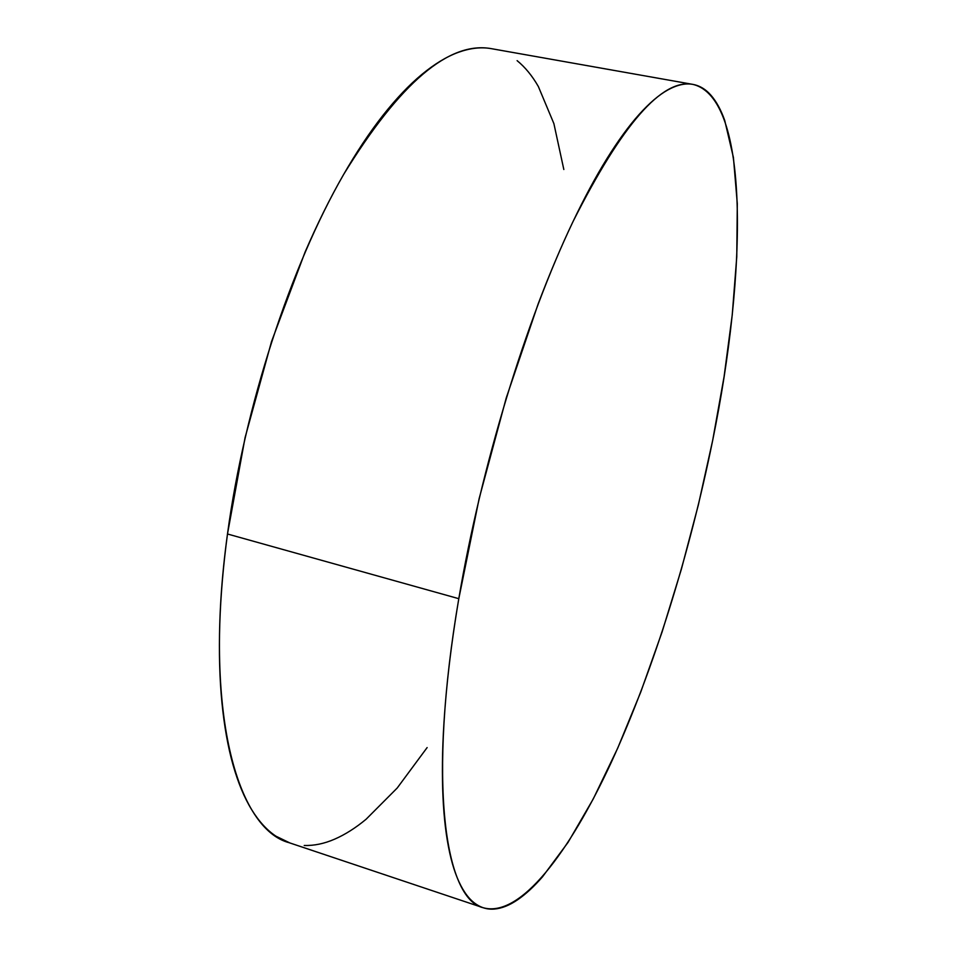 <?xml version="1.0" encoding="UTF-8"?>
<svg xmlns="http://www.w3.org/2000/svg" width="957" height="957" viewBox="0 0 957 957"><rect width="100%" height="100%" fill="white"/><g stroke="black" fill="none" stroke-linecap="round" stroke-linejoin="round"><path stroke-width="1.44" d="M692.832 84.383L491.515 48.687C449.323 40.864 400.098 82.673 343.85 174.102C290.725 266.094 244.609 406.641 227.491 533.994L458.798 598.687C481.024 466.849 526.35 319.016 573.159 221.294C622.265 124.087 662.184 78.45 692.916 84.395C750.192 98.093 746.974 272.53 712.678 440.376C689.806 553.218 653.798 669.553 611.487 761.892C569.403 852.807 520.07 918.158 483.189 907.738C444.778 899.03 427.48 781.821 458.798 598.687L227.491 533.994C203.159 710.764 236.941 829.121 289.253 842.746L482.687 907.571M289.947 842.985L275.975 836.203C267.075 830.329 258.952 821.477 251.643 809.634C244.334 797.755 238.137 782.838 233.03 764.894C227.945 746.891 224.237 726.04 221.916 702.354C219.608 678.609 218.902 652.53 219.775 624.096C220.684 595.613 223.256 565.575 227.491 533.994L245.076 437.612L271.549 341.493L305.02 252.241C317.15 224.201 329.806 198.649 342.989 175.586C356.171 152.582 369.438 132.58 382.776 115.594C396.114 98.667 409.141 84.934 421.87 74.419C434.574 63.952 446.68 56.607 458.176 52.408C469.672 48.233 480.354 46.917 490.235 48.472M517.115 60.65C525.154 67.217 532.236 75.842 538.36 86.537L553.888 123.609L563.829 169.497M427.133 747.573L397.191 788.042L366.088 819.252C355.597 827.949 345.142 834.576 334.723 839.122C324.303 843.667 314.135 845.785 304.218 845.474M712.678 440.376L698.347 504.949L681.384 569.188L662.088 631.955L640.747 692.067L617.684 748.218L593.28 798.892L568.039 842.399L542.547 876.768C534.078 886.517 525.764 894.185 517.629 899.771C509.483 905.346 501.695 908.444 494.267 909.066C486.826 909.676 479.959 907.439 473.655 902.367C467.363 897.259 461.872 889.041 457.195 877.713C452.517 866.336 448.893 851.742 446.321 833.954C443.761 816.094 442.445 795.195 442.397 771.234C442.349 747.226 443.689 720.645 446.417 691.504C449.156 662.316 453.283 631.381 458.798 598.687L479.158 498.537L506.241 397.956L538.109 304.027C549.342 274.432 560.778 247.373 572.406 222.885C584.033 198.446 595.493 177.117 606.762 158.91C618.031 140.763 628.809 125.953 639.109 114.469C649.384 103.045 658.966 94.863 667.854 89.946C676.719 85.065 684.757 83.163 691.983 84.24C699.196 85.34 705.524 89.025 710.991 95.293C716.446 101.574 721.04 110.007 724.76 120.582L733.421 157.522L737.297 203.638L736.77 256.739L732.237 314.949L724.09 376.627L712.678 440.376"/></g></svg>
